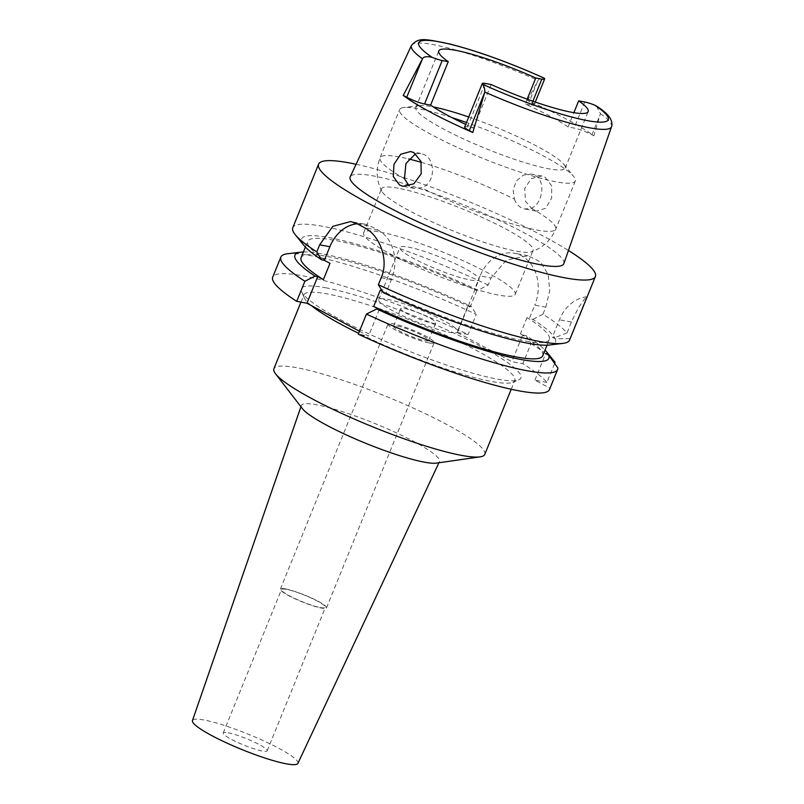 <?xml version="1.0" encoding="UTF-8"?>
<svg xmlns="http://www.w3.org/2000/svg" width="804" height="804" viewBox="0 0 804 804"><rect width="100%" height="100%" fill="white"/><g stroke="black" fill="none" stroke-linecap="round" stroke-linejoin="round"><path stroke-width="0.6" stroke-dasharray="4.02 3.01" d="M568.086 126.942A80.611 11.779 22.1 0 0 525.193 104.068L531.253 105.193A13.658 2 22.1 0 0 534.057 105.083A13.658 2 22.1 0 0 529.374 101.435L527.484 100.42A109.133 15.939 -157.9 0 1 593.865 135.816L591.975 134.811A13.658 2 22.1 0 0 574.146 128.067L568.086 126.942L573.875 112.671M468.692 117.002A80.611 11.779 -157.9 0 1 563.855 164.307A80.611 11.779 -157.9 0 1 565.202 168.106A80.611 11.779 -157.9 0 1 548.67 168.79A80.611 11.779 -157.9 0 1 463.466 138.901A80.611 11.779 -157.9 0 1 415.829 107.455A80.611 11.779 -157.9 0 1 419.437 105.666A80.611 11.779 -157.9 0 1 432.361 106.771A80.611 11.779 -157.9 0 1 433.316 106.952M527.183 99.163L525.193 104.068M527.484 100.42L538.087 80.38C539.796 78.36 541.876 77.656 544.328 78.249M596.467 106.068L600.417 113.615L593.865 135.816M563.865 263.611A115.304 16.844 22.1 0 0 495.314 218.577A115.304 16.844 22.1 0 0 373.82 175.986A115.304 16.844 22.1 0 0 350.212 176.85M545.062 177.161L551.675 185.754L551.644 198.156L545.604 208.316L536.157 211.12L532.871 209.955L525.575 201.322L524.68 188.638L531.243 178.568L541.675 175.975L545.062 177.161M465.687 124.409A80.611 11.779 22.1 0 0 473.506 127.997L467.436 126.871A13.658 2 22.1 0 0 464.642 126.982M491.154 84.531L473.506 127.997M356.082 164.267A149.373 21.819 -157.9 0 1 568.428 250.486M547.042 345.187L549.353 339.489A130.399 19.045 -157.9 0 0 527.052 317.53L529.283 318.716L534.801 305.128L545.785 307.178L542.921 314.233A149.373 21.819 22.1 0 1 566.991 332.956L571.423 322.042C577.312 309.138 582.438 300.726 586.799 296.807L569.815 338.625A149.373 21.819 22.1 0 1 569.574 340.092M545.785 307.178L549.755 290.646L548.137 274.365L540.499 261.973L528.067 255.803L506.48 259.983L491.053 277.993L480.068 275.943A37.939 30.512 -79.4 0 1 514.389 253.25A37.939 30.512 -79.4 0 1 521.555 255.772A37.939 30.512 -79.4 0 1 534.801 305.128M480.068 275.943L474.551 289.53L478.068 290.184L488.199 285.048L491.053 277.993M488.199 285.048A149.373 21.819 22.1 0 0 323.429 226.437A149.373 21.819 22.1 0 0 292.787 227.703M586.799 296.807A37.939 30.512 -79.4 0 0 559.413 319.801L552.328 337.248L555.273 338.816L569.815 338.625M552.328 337.248L554.71 337.69A137.032 20.02 22.1 0 0 532.801 319.369L529.283 318.716M549.353 339.489A130.399 19.045 -157.9 0 1 522.6 340.594A130.399 19.045 -157.9 0 1 380.272 290.143M382.413 291.279L385.92 293.158L383.267 292.656M549.343 345.016A137.032 20.02 22.1 0 0 555.273 338.816M566.991 332.956L554.71 337.69M542.921 314.233L532.801 319.369M474.551 289.53L476.782 290.716A130.399 19.045 -157.9 0 0 334.464 240.265A130.399 19.045 -157.9 0 0 307.711 241.371A130.399 19.045 -157.9 0 0 330.002 263.33M478.068 290.184A137.032 20.02 22.1 0 0 329.68 237.713A137.032 20.02 22.1 0 0 303.862 245.331M476.782 290.716L470.169 307.017L467.938 305.821L457.124 332.444L511.857 361.639L522.841 363.689A149.373 21.819 22.1 0 1 546.911 382.413L554.639 363.378M527.052 317.53L520.439 333.821L522.67 335.017L511.857 361.639M546.911 382.413L534.901 380.171L549.735 388.081A149.373 21.819 22.1 0 1 549.494 389.548M457.124 332.444L468.119 334.494A149.373 21.819 22.1 0 0 303.349 275.893A149.373 21.819 22.1 0 0 272.707 277.149M359.468 331.258L368.493 336.072L358.282 334.173M325.59 287.742A118.55 17.316 -157.9 0 1 458.37 335.218A118.55 17.316 -157.9 0 1 518.771 379.83A118.55 17.316 -157.9 0 1 496.621 378.955A118.55 17.316 -157.9 0 1 379.026 338.494A118.55 17.316 -157.9 0 1 301.51 291.611A118.55 17.316 -157.9 0 1 325.59 287.742M557.896 367.991L549.735 388.081M534.901 380.171L545.715 353.549M379.307 309.46L368.493 336.072M357.107 223.753A37.939 30.512 100.6 0 1 364.192 224.045A37.939 30.512 100.6 0 1 371.347 226.557L378.192 230.205A37.939 30.512 100.6 0 1 391.437 279.571L385.92 293.158M287.571 253.762A149.373 21.819 -157.9 0 1 311.51 255.793A149.373 21.819 -157.9 0 1 476.269 314.404L468.119 334.494M467.938 305.821L471.445 306.485L476.269 314.404M470.169 307.017A130.399 19.045 22.1 0 0 327.841 256.566A130.399 19.045 22.1 0 0 301.088 257.672M303.399 251.974A137.032 20.02 -157.9 0 1 323.067 254.014A137.032 20.02 -157.9 0 1 471.445 306.485M542.73 355.79A130.399 19.045 22.1 0 0 520.439 333.821M522.67 335.017L526.178 335.67A137.032 20.02 -157.9 0 1 545.042 350.092M526.178 335.67L531.002 343.589L522.841 363.689M531.002 343.589A149.373 21.819 -157.9 0 1 555.072 362.313M311.409 305.631A113.806 16.623 -157.9 0 1 304.123 297.621A113.806 16.623 -157.9 0 1 303.892 294.877A113.806 16.623 -157.9 0 1 327.238 293.912A113.806 16.623 -157.9 0 1 447.526 336.122A113.806 16.623 -157.9 0 1 514.781 380.513A113.806 16.623 -157.9 0 1 512.701 382.322A113.806 16.623 -157.9 0 1 491.435 381.478A113.806 16.623 -157.9 0 1 358.624 333.328M484.782 454.401A113.806 16.623 22.1 0 0 417.527 410.01A113.806 16.623 22.1 0 0 297.239 367.8A113.806 16.623 22.1 0 0 273.893 368.765M300.927 406.734L301.359 405.507A74.541 10.884 22.1 0 1 316.675 404.794A74.541 10.884 -157.9 0 1 395.709 432.552A74.541 10.884 -157.9 0 1 439.476 461.586A74.541 10.884 -157.9 0 1 436.451 463.124M301.359 405.507A74.541 10.884 22.1 0 0 302.455 408.713M297.902 763.378A56.903 8.311 22.1 0 0 264.486 741.208A56.903 8.311 22.1 0 0 204.156 720.022A56.903 8.311 22.1 0 0 192.457 720.565M228.095 732.786A23.708 3.467 -157.9 0 1 253.159 741.579A23.708 3.467 -157.9 0 1 267.169 750.825A23.708 3.467 -157.9 0 1 262.305 751.026A23.708 3.467 -157.9 0 1 237.25 742.243A23.708 3.467 -157.9 0 1 223.231 732.987A23.708 3.467 -157.9 0 1 228.095 732.786M320.545 607.603A23.708 3.467 22.1 0 0 325.409 607.402A23.708 3.467 22.1 0 0 311.399 598.146A23.708 3.467 22.1 0 0 286.345 589.362A23.708 3.467 22.1 0 0 281.48 589.563A23.708 3.467 22.1 0 0 295.49 598.809A23.708 3.467 22.1 0 0 320.545 607.603M285.48 588.9A24.894 3.638 -157.9 0 1 311.801 598.136A24.894 3.638 -157.9 0 1 326.514 607.844A24.894 3.638 -157.9 0 1 321.399 608.055A24.894 3.638 -157.9 0 1 295.088 598.819A24.894 3.638 -157.9 0 1 280.375 589.111A24.894 3.638 -157.9 0 1 285.48 588.9M429.065 342.926A24.894 3.638 22.1 0 0 434.17 342.715A24.894 3.638 22.1 0 0 419.457 333.007A24.894 3.638 22.1 0 0 393.146 323.771A24.894 3.638 22.1 0 0 388.03 323.982A24.894 3.638 22.1 0 0 402.744 333.7A24.894 3.638 22.1 0 0 429.065 342.926M397.417 326.052A18.964 2.774 -157.9 0 1 417.467 333.087A18.964 2.774 -157.9 0 1 428.673 340.484A18.964 2.774 -157.9 0 1 424.783 340.645A18.964 2.774 -157.9 0 1 404.734 333.61A18.964 2.774 -157.9 0 1 393.528 326.213A18.964 2.774 -157.9 0 1 397.417 326.052M431.929 323.047A18.964 2.774 22.1 0 0 435.818 322.886A18.964 2.774 22.1 0 0 424.612 315.48A18.964 2.774 22.1 0 0 404.563 308.455A18.964 2.774 22.1 0 0 400.673 308.615A18.964 2.774 22.1 0 0 411.879 316.012A18.964 2.774 22.1 0 0 431.929 323.047M387.468 299.329A42.672 6.231 -157.9 0 1 432.572 315.158A42.672 6.231 -157.9 0 1 457.788 331.801A42.672 6.231 -157.9 0 1 449.034 332.163A42.672 6.231 -157.9 0 1 403.93 316.344A42.672 6.231 -157.9 0 1 378.704 299.691A42.672 6.231 -157.9 0 1 387.468 299.329M470.209 280.013A42.672 6.231 22.1 0 0 478.973 279.651A42.672 6.231 22.1 0 0 453.747 262.998A42.672 6.231 22.1 0 0 408.643 247.17A42.672 6.231 22.1 0 0 399.889 247.531A42.672 6.231 22.1 0 0 425.105 264.184A42.672 6.231 22.1 0 0 470.209 280.013M380.423 232.125A81.797 11.949 -157.9 0 1 466.873 262.456A81.797 11.949 -157.9 0 1 515.213 294.364A81.797 11.949 -157.9 0 1 498.43 295.058A81.797 11.949 -157.9 0 1 411.98 264.727A81.797 11.949 -157.9 0 1 363.639 232.818A81.797 11.949 -157.9 0 1 380.423 232.125M398.251 188.226A81.797 11.949 22.1 0 0 381.468 188.92A81.797 11.949 22.1 0 0 381.799 191.241A81.797 11.949 22.1 0 0 435.939 223.602A81.797 11.949 22.1 0 0 516.258 251.16A81.797 11.949 22.1 0 0 531.173 251.903A81.797 11.949 22.1 0 0 533.042 250.466A81.797 11.949 22.1 0 0 484.701 218.557A81.797 11.949 22.1 0 0 398.251 188.226M514.389 199.191C515.937 203.171 518.299 206.055 521.494 207.834L524.821 209.01L531.354 208.236C542.66 203.784 546.278 180.488 534.881 175.262L531.464 174.066L523.283 175.151L516.399 180.94L513.143 189.744L514.389 199.191A94.842 13.859 -157.9 0 0 421.306 162.338M451.737 117.525A94.842 13.859 22.1 0 0 419.045 108.821A94.842 13.859 22.1 0 0 403.839 107.535A94.842 13.859 22.1 0 0 399.588 109.625A94.842 13.859 22.1 0 0 455.637 146.619A94.842 13.859 22.1 0 0 555.865 181.794A94.842 13.859 22.1 0 0 575.322 180.99A94.842 13.859 22.1 0 0 573.734 176.518A94.842 13.859 22.1 0 0 466.461 122.499M415.588 153.765L420.804 153.423L424.1 154.599C435.989 159.916 435.376 183.784 421.427 187.724L414.402 188.407L409.146 185.995M531.253 105.193L532.871 101.203M537.394 81.676L529.374 101.435M600.417 113.615A107.987 15.778 -157.9 0 1 611.542 126.73M411.447 45.486A107.987 15.778 -157.9 0 1 433.557 44.672A107.987 15.778 -157.9 0 1 538.087 80.38M467.436 126.871L485.093 83.405M584.739 101.997L574.146 128.067M591.975 134.811L599.995 115.052M571.423 322.042L559.413 319.801M381.227 277.671L391.437 279.571M378.192 230.205L364.393 227.632M357.549 223.984L371.347 226.557M531.354 208.236A94.842 13.859 -157.9 0 1 555.775 229.14A94.842 13.859 -157.9 0 1 536.318 229.944A94.842 13.859 -157.9 0 1 421.427 187.724M404.462 178.679A94.842 13.859 -157.9 0 1 380.041 157.775A94.842 13.859 -157.9 0 1 399.498 156.971A94.842 13.859 -157.9 0 1 408.633 158.951M565.202 168.106L588.156 111.585M534.057 105.083L535.283 102.038M415.829 107.455L438.773 50.933M528.067 255.803L514.389 253.25M305.389 247.069L307.711 241.371M364.192 224.045L350.735 221.532M512.701 382.322L518.771 379.83M304.123 297.621L301.51 291.611M300.947 302.123L303.892 294.877M511.223 389.257L514.781 380.513M438.924 462.762L439.476 461.586M267.169 750.825L325.409 607.402M223.231 732.987L281.48 589.563M326.514 607.844L434.17 342.715M280.375 589.111L388.03 323.982M428.673 340.484L435.818 322.886M393.528 326.213L400.673 308.615M457.788 331.801L478.973 279.651M378.704 299.691L399.889 247.531M515.213 294.364L533.042 250.466M363.639 232.818L381.468 188.92M575.322 180.99L555.775 229.14C550.69 240.547 542.489 248.134 531.173 251.903M541.675 175.975L531.464 174.066M381.799 191.241C376.322 180.659 375.729 169.503 380.041 157.775L399.588 109.625M420.804 153.423L410.593 151.524M414.402 188.407L403.065 186.297M419.437 105.666L403.839 107.535M563.855 164.307L573.734 176.518M536.157 211.12L524.821 209.01"/><path stroke-width="1.21" d="M573.875 112.671L578.669 100.862A80.611 11.779 22.1 0 1 588.156 111.585A80.611 11.779 22.1 0 1 571.614 112.269A80.611 11.779 22.1 0 1 491.154 84.531L485.093 83.405A13.658 2 -157.9 0 0 482.289 83.515A13.658 2 -157.9 0 0 482.601 84.269C484.239 86.852 484.983 89.455 484.822 92.058L469.315 130.63L472.792 132.489A110.088 16.08 -157.9 0 1 403.236 95.395L406.713 97.254A13.658 2 22.1 0 0 424.542 103.987L430.602 105.123L448.25 61.657A80.611 11.779 22.1 0 1 438.773 50.933A80.611 11.779 22.1 0 1 455.315 50.25A80.611 11.779 22.1 0 1 535.776 77.988L527.183 99.163M433.316 106.952A80.611 11.779 -157.9 0 1 468.692 117.002M535.776 77.988L541.836 79.114A13.658 2 -157.9 0 0 544.64 79.003A13.658 2 -157.9 0 0 544.328 78.249L544.037 78.048C509.404 62.561 478.038 51.215 449.949 44.019C426.19 39.406 418.914 36.522 411.447 45.486L350.212 176.85A115.304 16.844 22.1 0 0 417.929 221.773A115.304 16.844 22.1 0 0 540.157 264.697A115.304 16.844 22.1 0 0 563.865 263.611L611.542 126.73A107.987 15.778 -157.9 0 1 589.342 127.756A107.987 15.778 -157.9 0 1 484.822 92.058M406.713 97.254L422.492 58.813C423.497 56.662 426.693 56.159 432.06 57.305A13.658 2 -157.9 0 0 442.19 60.531L448.25 61.657M430.602 105.123A80.611 11.779 22.1 0 0 465.687 124.409M482.289 83.515L464.642 126.982A13.658 2 22.1 0 0 469.315 130.63M611.542 126.73C613.462 120.52 608.437 113.635 596.467 106.068L594.87 105.213A13.658 2 -157.9 0 0 584.739 101.997L578.669 100.862M421.798 60.109L403.236 95.395M472.792 132.489L484.4 93.485M399.638 185.101L403.065 186.297L413.879 183.804L421.206 173.805L420.994 161.373L413.919 152.7L410.593 151.524L400.744 154.237L393.98 164.237L393.287 176.558L399.638 185.101M568.428 250.486A149.373 21.819 -157.9 0 1 595.382 276.546A149.373 21.819 -157.9 0 1 564.74 277.802A149.373 21.819 -157.9 0 1 406.864 222.417A149.373 21.819 -157.9 0 1 318.595 164.147A149.373 21.819 -157.9 0 1 349.237 162.88A149.373 21.819 -157.9 0 1 356.082 164.267M562.87 343.398L549.343 345.016A137.032 20.02 22.1 0 1 527.374 343.147A137.032 20.02 22.1 0 1 383.267 292.656L378.362 284.716A149.373 21.819 22.1 0 0 538.931 341.358A149.373 21.819 22.1 0 0 562.87 343.398A149.373 21.819 22.1 0 0 569.574 340.092L595.382 276.546M545.042 350.092A137.032 20.02 -157.9 0 1 546.579 351.82A137.032 20.02 -157.9 0 1 548.087 353.991L545.715 353.549L548.65 355.117A137.032 20.02 -157.9 0 1 520.761 359.448A137.032 20.02 -157.9 0 1 376.644 308.957L379.307 309.46L373.659 306.445L380.272 290.143L382.413 291.279M318.595 164.147L292.787 227.703A149.373 21.819 22.1 0 0 295.289 234.738L303.862 245.331A137.032 20.02 22.1 0 0 321.69 259.823L324.354 260.325L330.002 263.33L323.379 279.631L317.731 276.616L315.078 276.124A137.032 20.02 -157.9 0 1 301.098 252.144A137.032 20.02 -157.9 0 1 303.399 251.974M296.716 301.339L304.877 281.249A149.373 21.819 -157.9 0 1 280.867 257.059L272.707 277.149A149.373 21.819 22.1 0 0 296.716 301.339L306.927 303.239L359.468 331.258M358.282 334.173A149.373 21.819 22.1 0 0 518.851 390.814A149.373 21.819 22.1 0 0 549.494 389.548L557.654 369.458A149.373 21.819 -157.9 0 1 527.012 370.724A149.373 21.819 -157.9 0 1 366.443 314.083L358.282 334.173M548.65 355.117L557.896 367.991A149.373 21.819 -157.9 0 1 557.654 369.458M376.644 308.957L366.443 314.083M306.927 303.239L317.731 276.616M324.354 260.325L329.871 246.738A37.939 30.512 100.6 0 1 357.107 223.753M304.877 281.249L315.078 276.124M280.867 257.059A149.373 21.819 -157.9 0 1 287.571 253.762L301.098 252.144M305.389 247.069L301.088 257.672A130.399 19.045 22.1 0 0 323.379 279.631M378.362 284.716L381.227 277.671C389.196 259.843 379.659 234.999 364.393 227.632A149.373 21.819 22.1 0 1 357.549 223.984L350.735 221.532L332.826 226.336L319.66 244.838L316.796 251.883L321.69 259.823M295.289 234.738A149.373 21.819 22.1 0 0 316.796 251.883M373.659 306.445A130.399 19.045 22.1 0 0 515.977 356.896A130.399 19.045 22.1 0 0 542.73 355.79L547.042 345.187M554.639 363.378L555.072 362.313L546.579 351.82M555.072 362.313L548.087 353.991M358.624 333.328A113.806 16.623 -157.9 0 1 311.409 305.631M300.947 302.123L273.893 368.765A113.806 16.623 22.1 0 0 275.531 373.79A113.806 16.623 22.1 0 0 353.479 418.713A113.806 16.623 22.1 0 0 461.426 455.365A113.806 16.623 22.1 0 0 480.099 456.863A113.806 16.623 22.1 0 0 484.782 454.401L511.223 389.257M480.099 456.863L436.451 463.124A74.541 10.884 -157.9 0 1 424.221 462.139A74.541 10.884 22.1 0 1 353.519 438.14A74.541 10.884 22.1 0 1 302.455 408.713L275.531 373.79M300.927 406.734L192.457 720.565A56.903 8.311 22.1 0 0 226.296 742.785A56.903 8.311 22.1 0 0 286.254 763.8A56.903 8.311 22.1 0 0 297.902 763.378L438.924 462.762M466.461 122.499A94.842 13.859 22.1 0 0 451.737 117.525M409.146 185.995L404.462 178.679L405.94 163.513L415.588 153.765M532.871 101.203L541.836 79.114M432.06 57.305A102.299 14.944 -157.9 0 1 439.667 41.908A102.299 14.944 -157.9 0 1 544.328 78.249M422.492 58.813A107.987 15.778 -157.9 0 1 411.447 45.486M442.19 60.531L424.542 103.987M594.87 105.213A102.299 14.944 -157.9 0 1 587.262 120.61A102.299 14.944 -157.9 0 1 482.601 84.269M329.871 246.738L319.66 244.838M408.633 158.951A94.842 13.859 -157.9 0 1 421.306 162.338M535.283 102.038L544.64 79.003"/></g></svg>
